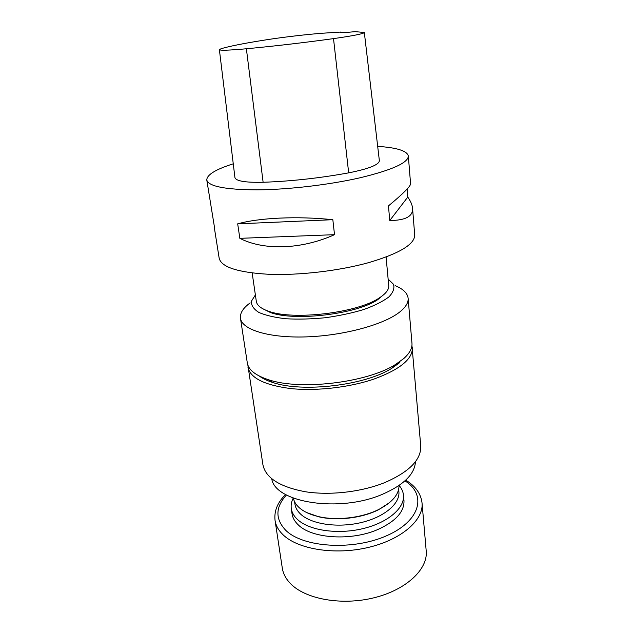 <?xml version="1.0" encoding="UTF-8"?>
<svg xmlns="http://www.w3.org/2000/svg" width="633" height="633" viewBox="0 0 633 633"><rect width="100%" height="100%" fill="white"/><g stroke="black" fill="none" stroke-linecap="round" stroke-linejoin="round"><path stroke-width="0.95" d="M399.106 485.448C401.654 488.423 403.11 491.651 403.466 495.148C404.891 507.99 387.934 522.723 362.772 528.666C337.666 534.687 309.379 530.501 297.716 519.693C294.013 516.299 291.868 512.572 291.283 508.528C290.808 505.047 291.457 501.558 293.237 498.068M403.466 495.148L403.973 500.466C404.495 511.559 395.878 521.196 378.123 529.386C351.742 541.175 312.109 538.683 298.475 525.073C294.78 521.639 292.636 517.889 292.042 513.814L291.283 508.528M415.454 461.663C414.821 474.062 403.775 484.949 382.324 494.341C339.296 513.047 274.896 502.491 271.755 478.801M411.941 345.452L420.739 445.933C421.333 459.669 409.298 471.909 384.611 482.655C361.261 492.047 329.761 495.631 305.153 491.714C279.683 486.872 265.607 477.883 262.917 464.749L247.843 365.019M399.629 362.677L391.851 368.264C365.328 385.37 302.534 392.864 272.728 382.467C267.181 380.702 262.742 378.581 259.411 376.113M412.36 347.699C412.74 359.03 399.961 369.482 374.024 379.048C349.487 387.451 316.532 391.241 291.03 388.599C264.665 385.212 250.312 378.107 247.97 367.298M340.657 32.061L322.514 33.217C306.918 34.38 283.188 37.157 266.762 39.737C244.607 43.202 229.391 46.201 221.107 48.725L219.374 49.643C220.023 50.624 229.019 50.339 246.379 48.773C274.849 46.082 303.895 42.696 333.512 38.621C353.428 35.772 363.698 33.731 364.331 32.481L355.24 31.65C345.776 32.576 340.728 32.813 340.119 32.37L340.657 32.061L340.704 32.552M364.331 32.505L379.365 160.711C379.056 164.778 368.825 168.829 348.672 172.856C319.768 178.118 291.251 181.26 263.122 182.28C245.287 182.644 235.887 181.07 234.93 177.541L219.382 49.667M239.844 238.34L334.517 234.677C301.245 249.624 263.819 250.652 239.844 238.34L237.684 223.845L332.839 219.698L334.517 234.677M237.684 223.845C259.016 217.799 297.249 215.972 332.839 219.698M377.687 146.373C396.867 147.624 407.082 150.836 408.332 155.987C408.301 162.728 392.254 169.984 360.177 177.754C329.579 184.773 288.529 189.607 257.425 189.868C225.419 189.702 208.542 186.426 206.793 180.025C206.769 174.835 215.592 169.43 233.261 163.805M389.762 220.513L407.779 197.077C410.667 201.215 412.257 204.926 412.55 208.202C413.175 216.328 405.579 220.426 389.762 220.513L388.448 205.907C403.332 193.548 410.706 186.165 410.58 183.776L408.332 155.987M407.122 189.053L407.779 197.077M206.793 180.025L214.579 227.92M412.55 208.202L414.702 234.906C414.884 244.259 399.526 253.501 368.635 262.648C339.169 270.821 299.496 275.474 269.199 274.311C237.984 272.53 221.305 267.166 219.168 258.224L214.397 228.07M252.171 272.989L256.318 301.355C256.919 305.28 260.931 308.54 268.352 311.143C292.834 320.622 357.772 312.884 379.333 297.906C385.94 293.633 389.073 289.518 388.733 285.57L386.09 257.022M262.26 308.461L270.244 312.433C294.044 321.667 356.846 314.182 377.806 299.607L384.627 293.87M255.376 294.938L251.404 301.221C251.135 305.351 253.611 309.086 258.826 312.417C265.607 315.376 274.667 317.489 285.981 318.755C298.309 319.443 311.452 319.095 325.417 317.726C339.32 315.772 352.17 313.019 363.991 309.458C374.696 305.557 382.997 301.379 388.899 296.909C393.18 292.446 394.707 288.237 393.481 284.28L388.14 279.106M395.095 285.618C403.166 288.949 407.51 293.166 408.127 298.27C408.499 302.693 405.642 307.321 399.558 312.148C383.74 324.705 343.418 335.712 306.063 336.891C268.661 338.141 241.861 329.651 240.461 318.264C239.86 313.161 243.088 308.034 250.154 302.898M408.127 298.27L411.964 343.252C412.384 348.205 409.63 353.325 403.704 358.61L395.451 364.521C367.306 382.656 299.979 390.688 268.352 379.673C255.439 375.416 248.421 369.822 247.305 362.883L240.461 318.264M398.996 485.527C399.099 494.357 392.381 502.325 378.858 509.415C362.155 517.881 336.78 520.912 318.557 516.607C310.281 514.684 303.88 511.749 299.362 507.801C296.054 504.857 294.06 501.629 293.364 498.124M389.398 502.721L378.455 509.779C361.989 518.126 336.993 521.109 319.024 516.868L306.736 512.58M398.655 489.349L398.877 491.683C400.206 503.512 384.492 517.05 361.245 522.549C338.046 528.112 311.863 524.353 300.976 514.455C297.486 511.306 295.469 507.848 294.923 504.074L294.598 501.755M405.713 480.146C415.47 486.041 420.905 493.637 422.037 502.934L426.207 550.924C428.098 569.091 406.473 589.845 373.881 597.813C341.353 605.884 304.877 599.032 290.215 583.317C285.76 578.617 283.125 573.538 282.294 568.086L275.062 520.461C273.97 511.155 277.476 502.499 285.57 494.476M246.379 48.773L263.122 182.28M333.512 38.621L348.672 172.856M404.938 480.858C426.761 494.436 420.937 520.587 387.016 535.565C353.333 550.805 303.001 547.632 285.697 530.256C275.086 518.949 275.347 507.191 286.488 494.982M422.037 502.934C423.841 519.93 401.599 539.648 368.216 547.458C334.904 555.363 297.716 549.278 282.943 534.671C278.465 530.296 275.838 525.564 275.062 520.461M377.806 299.607L379.333 297.906M270.244 312.433L268.352 311.143M391.851 368.264L395.451 364.521M272.728 382.467L268.352 379.673M378.455 509.779L378.858 509.415M319.024 516.868L318.557 516.607"/></g></svg>
